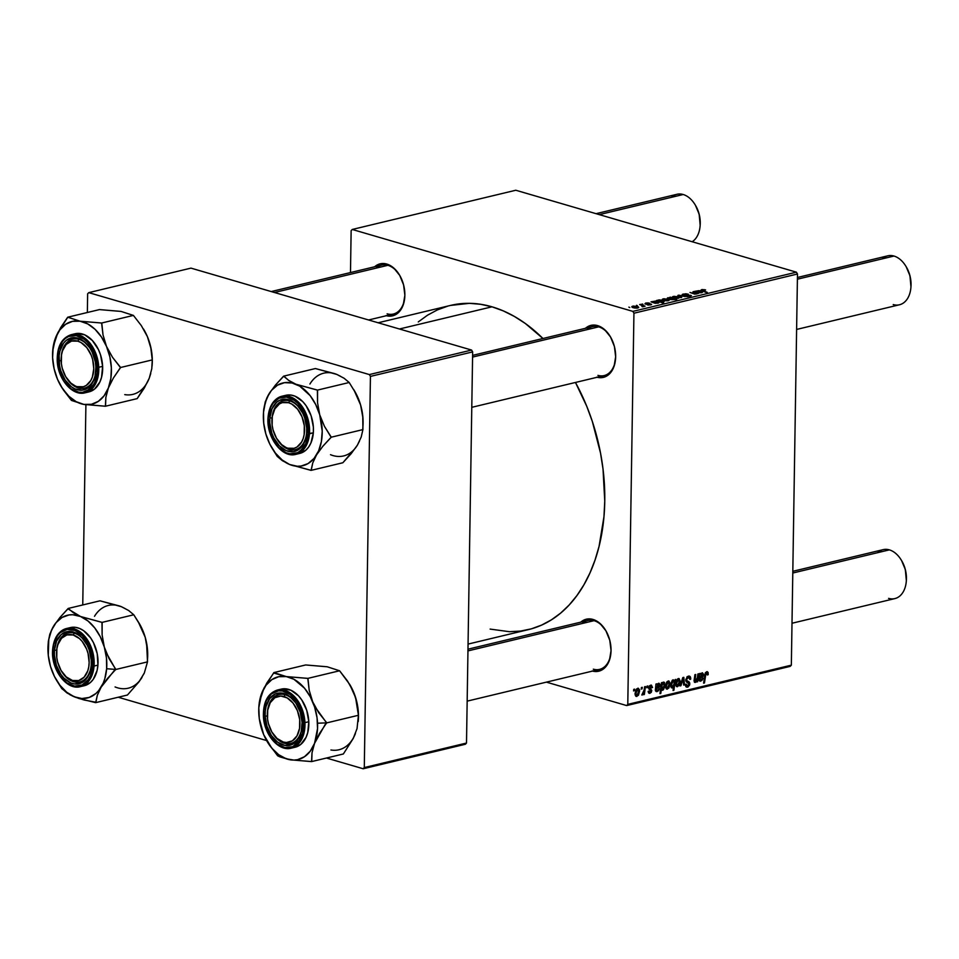 <?xml version="1.0" encoding="UTF-8"?>
<svg xmlns="http://www.w3.org/2000/svg" width="959" height="959" viewBox="0 0 959 959"><rect width="100%" height="100%" fill="white"/><g stroke="black" fill="none" stroke-linecap="round" stroke-linejoin="round"><path stroke-width="1.44" d="M271.241 291.56L381.646 265.092A25.162 16.854 76.5 0 1 387.892 265.307L386.777 264.061L383.168 263.509L379.668 263.965L374.621 266.782A26.732 17.909 76.5 0 1 386.777 264.061L387.892 265.307A25.162 16.854 -103.5 0 0 376.168 268.112M472.595 355.369L592.434 326.635A25.162 16.854 76.5 0 1 598.68 326.851L597.565 325.604L593.957 325.053L590.468 325.497L585.41 328.326A26.732 17.909 76.5 0 1 597.565 325.604L598.68 326.851A25.162 16.854 -103.5 0 0 586.956 329.656M467.98 649.183L587.819 620.461A25.162 16.854 76.5 0 1 594.065 620.665L592.95 619.43L589.341 618.867L585.853 619.322L580.794 622.139A26.732 17.909 76.5 0 1 592.95 619.43L594.065 620.665A25.162 16.854 -103.5 0 0 582.341 623.482M450.49 305.43L469.442 303.332L480.675 304.291L491.991 306.808L503.271 310.884L514.432 316.47L525.352 323.507L542.95 338.503A166.71 111.652 -103.5 0 0 491.991 306.808L399.447 328.997L491.991 306.808A166.71 111.652 -103.5 0 0 450.586 305.406L378.134 322.775M468.064 644.088L528.337 629.631A166.71 111.652 -103.5 0 0 575.46 382.461L586.728 406.22L592.326 421.445L600.526 453.08L603.031 469.179L604.757 501.173L603.954 516.769L599.063 546.378L595.012 560.116L589.953 572.967L583.923 584.786L576.982 595.491L569.202 604.961L560.655 613.101L551.413 619.838L541.583 625.112L531.25 628.876L520.509 631.07L509.481 631.705L490.121 629.092M351.138 230.663L350.479 272.572L351.138 230.663L352.253 229.465L632.868 311.387L796.414 272.176L515.798 190.242L352.253 229.465L351.138 230.663M645.587 303.08L645.563 304.099L645.587 303.08L647.96 302.9L649.531 303.188L645.91 303.775L651.64 304.459L648.56 305.058L647.277 304.83L650.286 304.231L644.928 303.907L645.587 303.08L645.239 304.015L646.654 304.219L646.234 303.296L649.435 303.164L645.587 303.08L645.239 304.015M651.029 301.833L655.512 301.09L657.311 301.725L655.189 302.852L658.989 302.624L655.465 303.32L651.029 301.833L654.709 303.176L657.982 303.164L658.521 302.133L657.359 302.948L654.937 302.732L656.579 301.294L651.029 301.833M668.231 300.706C669.622 300.143 669.322 299.592 667.308 299.052L663.137 298.872C661.794 299.424 662.082 299.963 663.988 300.491L662.237 299.436L664.131 298.728L669.166 300.191L663.988 300.491L669.178 300.143M701.688 289.63L701.664 290.637L702.24 289.522L705.608 289.954L702.144 290.205L707.298 292.387L700.945 290.169L701.688 289.63L701.868 290.721L706.471 292.591L702.863 290.589L702.515 289.906L704.985 289.738L701.688 289.63L701.868 290.721M668.063 297.698L668.051 298.836L668.063 297.698L669.226 299.28L676.742 299.711L670.473 297.17L669.742 297.35L670.557 297.877L669.742 297.35L670.473 297.17L676.742 299.711L668.95 299.196L667.536 297.913L670.557 297.686L667.368 298.177M680.782 297.638L677.881 295.396L678.888 295.156L685.217 296.583L679.116 295.552L681.681 297.422L680.782 297.638L681.681 297.422L679.116 295.552L685.217 296.583L678.888 295.156L677.881 295.396L680.782 297.638M683.036 295.288L682.484 294.305L685.877 293.79L688.334 294.209L684.582 294.221L683.659 295.036L691.391 295.612L687.615 296.655L685.829 296.331L689.941 295.552L683.036 295.288L689.941 295.552L685.829 296.331L690.516 296.463L690.72 295.336L683.791 295.072L684.127 294.317L688.334 294.209L683.299 294.041L683.276 295.36L683.299 294.041L683.036 295.288L682.125 294.701M629.751 307.515L628.864 307.144L629.751 307.515M678.349 298.273C679.751 297.722 679.44 297.17 677.438 296.619L673.254 296.451C671.911 296.99 672.199 297.53 674.105 298.069L672.355 297.014L674.249 296.295L679.284 297.758L674.105 298.069L679.296 297.722M694.604 291.38L699.087 290.637L700.861 291.404L698.512 292.291L702.563 292.183L699.039 292.879L694.604 291.38L698.284 292.723L701.544 292.711L702.096 291.692L700.933 292.495L698.512 292.291L700.154 290.853L694.604 291.38M695.083 292.639L692.973 291.776L693.801 291.572L698.368 293.43L694.748 294.137L689.977 292.495L694.975 293.826L696.21 293.43L695.083 292.639L695.647 293.766L689.977 292.495L696.066 294.029L698.368 293.43L693.801 291.572L692.973 291.776L695.083 292.639M663.496 301.833L662.297 300.275L658.521 299.987L658.497 301.318L658.521 299.987L657.97 301.102L656.519 300.515L659.48 299.867L662.909 300.467L664.072 301.57L661.278 301.881L663.628 302.864L662.789 303.056L656.519 300.515L662.789 303.056L663.628 302.864L661.278 301.881L664.167 301.378M637.771 308.007C639.173 307.443 638.862 306.892 636.86 306.353L632.676 306.173C631.334 306.724 631.621 307.264 633.527 307.791L631.777 306.736L633.671 306.029L638.706 307.491L633.527 307.791L638.718 307.443M637.399 305.681L636.5 305.31L637.399 305.681M641.487 305.298L639.689 304.554L640.528 304.351L645.083 306.197L642.458 306.772L641.919 306.448L642.794 306.053L641.487 305.298L642.458 306.772L645.083 306.197L640.528 304.351L639.689 304.554L641.487 305.298M642.974 304.339L642.074 303.979L642.974 304.339M633.935 313.221L627.785 704.374L791.343 665.162L797.48 274.01L633.935 313.221L632.868 311.387L352.253 229.465L515.798 190.242L796.414 272.176L797.48 274.01L796.414 272.176L632.868 311.387L633.935 313.221L627.785 704.374L626.671 705.572L790.228 666.361L791.343 665.162L797.48 274.01L633.935 313.221M650.55 686.153L649.447 685.829L651.7 687.795L652.54 687.459L650.61 685.17L651.377 685.134L652.54 687.459L651.7 687.795L650.861 686.117L649.543 687.064L651.76 690.48L651.245 692.398L649.639 693.345L648.152 691.391L648.979 691.055L650.046 692.314L650.897 690.576L648.919 689.053L648.668 687.387L650.61 685.17L648.62 687.879L649.015 689.185L651.76 690.672L649.447 687.591L651.017 686.141M655.956 684.031L656.807 683.827L656.879 684.762L659.145 683.288L659.96 684.738L659.289 687.195L656.328 688.742L657.035 690.624L659.408 688.694L658.425 690.804L656.807 691.631L655.381 690.42L655.956 684.031L655.512 688.526L657.73 688.13L659.972 685.146L658.533 683.276L656.879 684.762L656.807 683.827L655.956 684.031M665.51 686.356L666.589 682.257L668.986 680.998L670.077 683.563L668.891 687.987L666.817 689.137L665.522 686.92L667.392 689.113L670.077 683.563L668.159 680.962L665.51 686.356M706.711 671.72L708.114 672.403L708.21 674.656L707.382 674.992L706.987 672.978L705.944 673.542L704.445 682.976L703.606 683.18L705.285 672.99L706.711 671.72L704.709 675.16L703.606 683.18L704.445 682.976L705.512 675.232L706.639 672.978L707.382 674.992L708.21 674.656L706.711 671.72L707.406 671.72M674.453 680.986L675.4 679.368L673.889 690.3L673.05 690.504L673.59 686.68L672.415 687.891L671.18 687.567L670.821 683.623L672.379 680.207L674.261 680.446L673.086 679.787L670.677 685.217L672.211 687.963L673.59 686.68L673.05 690.504L673.889 690.3L675.4 679.368L674.453 680.986L672.235 680.339L674.453 680.986M680.051 685.937L682.796 677.593L683.815 677.354L684.486 684.882L683.647 685.074L683.168 678.696L680.938 685.733L680.051 685.937L680.938 685.733L683.168 678.696L683.647 685.074L684.486 684.882L683.815 677.354L682.796 677.593L680.051 685.937M687.603 685.913L686.117 684.103L685.289 684.414L687.555 687.159L685.865 686.668L687.555 687.159L689.833 683.815L688.934 683.551L689.833 683.815L688.934 681.717L685.853 680.818L688.934 681.717L685.817 680.566L687.951 681.19L685.781 680.123L686.8 680.422L685.817 679.32L686.608 679.547L688.25 677.39L686.872 676.982L689.713 677.953L689.893 679.463L690.72 679.14C690.792 676.85 689.989 675.855 688.322 676.131L685.781 679.847L687.375 676.551L690.204 676.634L690.72 679.14L689.893 679.463L688.67 677.33L686.608 679.356L686.86 680.506L689.605 682.556L689.665 684.978L687.987 687.016L685.901 686.716L685.289 684.414L686.117 684.103L687.459 685.949L689.006 684.079L686.248 681.753L685.781 679.847L689.006 684.079L687.603 685.913L685.349 685.445M633.563 690.912L633.779 689.341L634.606 689.149L634.414 690.708L633.563 690.912L634.414 690.708L634.606 689.149L633.779 689.341L633.563 690.912M675.627 683.923L676.718 679.823L679.104 678.576L680.195 681.142L679.008 685.565L676.934 686.716L675.639 684.498L677.51 686.692L680.195 681.142L678.277 678.54L675.627 683.923M699.531 673.578L700.382 673.374L700.454 674.321L702.42 672.786L703.534 674.285L702.863 676.754L699.902 678.301L700.418 680.183L702.983 678.253L702 680.351L700.382 681.178L698.955 679.979L699.531 673.578L698.919 679.535L700.717 681.13L702.983 678.253L700.801 680.147L699.902 678.301L703.546 674.692L702.108 672.822L700.454 674.321L700.382 673.374L699.531 673.578M697.385 677.665L697.888 673.973L698.727 673.769L697.625 681.729L696.797 681.933L696.977 680.59L695.755 682.185L694.508 682.305L694.903 674.692L695.731 674.489L695.035 681.262L696.462 680.662L697.385 677.665L695.515 681.405L694.891 680.626L695.731 674.489L694.903 674.692L694.052 680.854L695.239 682.436L696.977 680.59L696.797 681.933L697.625 681.729L698.727 673.769L697.888 673.973L697.385 677.665M661.446 682.712L662.285 682.508L662.118 683.623L663.328 682.149L664.419 682.34L664.971 685.745L663.496 689.701L662.237 690.264L661.386 689.281L660.775 693.453L659.936 693.645L661.446 682.712L659.936 693.645L660.775 693.453L661.386 689.281L662.657 690.252L665.019 684.846L663.544 682.077L662.118 683.623L662.285 682.508L661.446 682.712M635.05 693.657L636.141 689.557L638.526 688.31L639.629 690.876L638.43 695.299L636.093 696.366L635.062 694.232L636.932 696.414L639.629 690.876L637.699 688.262L635.05 693.657M641.211 689.077L641.427 687.519L642.254 687.315L642.051 688.874L641.211 689.077L642.051 688.874L642.254 687.315L641.427 687.519L641.211 689.077M644.136 689.941L644.604 686.752L645.443 686.548L644.352 694.496L643.513 694.7L643.741 693.057L642.086 695.095L644.136 689.941L641.823 694.963L643.741 693.057L643.513 694.7L644.352 694.496L645.443 686.548L644.604 686.752L644.136 689.941M646.786 687.735L647.001 686.176L647.828 685.973L647.625 687.531L646.786 687.735L647.625 687.531L647.828 685.973L647.001 686.176L646.786 687.735M546.402 682.137L626.671 705.572L627.785 704.374L791.343 665.162L790.228 666.361L626.671 705.572L546.402 682.137M87.641 293.838L87.353 312.502L87.641 293.838L88.755 292.639L369.371 374.573L471.588 350.059L190.973 268.124L88.755 292.639L87.641 293.838M85.902 404.746L82.75 604.949L85.902 404.746M466.506 743.045L472.655 351.893L370.438 376.407L364.288 767.56L466.506 743.045L472.655 351.893L471.588 350.059L190.973 268.124L88.755 292.639L369.371 374.573L471.588 350.059L472.655 351.893L370.438 376.407L369.371 374.573L370.438 376.407L364.288 767.56L363.185 768.758L465.403 744.244L466.506 743.045L364.288 767.56L363.185 768.758L465.403 744.244L466.506 743.045M118.233 697.241L266.578 740.552L118.233 697.241M326.456 758.03L363.185 768.758L326.456 758.03M605.932 630.806L605.561 630.195A26.732 17.909 76.5 0 0 592.95 619.43L599.998 623.458L605.908 630.794L609.792 640.324L611.039 650.598L609.48 660.044L605.333 667.236L599.255 671.072L592.147 670.976M610.547 336.993L610.176 336.381A26.732 17.909 76.5 0 0 597.565 325.604L604.614 329.632L610.523 336.969L614.407 346.499L615.654 356.784L614.096 366.23L609.96 373.423L603.87 377.259L596.762 377.151M399.759 275.449L399.388 274.837A26.732 17.909 76.5 0 0 386.777 264.061L393.825 268.088L399.735 275.425L403.607 284.967L404.866 295.24L403.307 304.686L399.16 311.879L393.082 315.715L385.974 315.607M418.268 321.936L427.51 315.199L437.34 309.925L447.673 306.161M598.68 326.851A25.162 16.854 76.5 0 1 610.368 336.693A25.162 16.854 -103.5 0 0 598.68 326.851L472.571 357.084L598.68 326.851M615.594 358.474A25.162 16.854 76.5 0 1 604.17 375.58A25.162 16.854 76.5 0 1 597.925 375.365A25.162 16.854 -103.5 0 0 615.582 358.486M594.065 620.665A25.162 16.854 76.5 0 1 605.752 630.507A25.162 16.854 -103.5 0 0 594.065 620.665L467.956 650.909L594.065 620.665M610.979 652.3A25.162 16.854 76.5 0 1 599.555 669.394A25.162 16.854 76.5 0 1 593.309 669.178A25.162 16.854 -103.5 0 0 610.967 652.312M387.892 265.307A25.162 16.854 76.5 0 1 399.567 275.149A25.162 16.854 -103.5 0 0 387.892 265.307L274.454 292.507L387.892 265.307M404.794 296.93A25.162 16.854 76.5 0 1 393.382 314.037A25.162 16.854 76.5 0 1 387.124 313.821A25.162 16.854 -103.5 0 0 404.794 296.942M605.561 630.195A26.732 17.909 76.5 0 1 610.943 652.671A26.732 17.909 76.5 0 1 592.53 671.084M610.176 336.381A26.732 17.909 76.5 0 1 615.558 358.846A26.732 17.909 76.5 0 1 597.145 377.259M399.388 274.837A26.732 17.909 76.5 0 1 404.77 297.302A26.732 17.909 76.5 0 1 386.357 315.715M633.623 690.48L634.414 690.708L633.623 690.48M689.461 676.119L688.322 676.131M688.25 677.39L689.713 677.953M686.584 687.171L687.555 687.159M683.611 684.63L684.486 684.882L683.611 684.63M682.496 678.492L683.168 678.696L682.496 678.492M681.837 680.506L682.556 680.71L681.837 680.506M680.195 685.505L680.938 685.733L680.195 685.505M679.008 678.54L678.277 678.54M679.356 680.902L680.195 681.142L679.356 680.902M676.251 686.32L677.51 686.692L676.251 686.32M676.814 686.68L677.51 686.692M677.557 685.721L679.26 682.712L678.54 679.487L677.21 679.2L678.265 679.499L676.455 683.731L675.651 683.491L677.557 685.721L676.455 683.731L678.265 679.499L679.368 681.453L677.557 685.721L675.747 685.289M678.265 679.499L677.294 679.116M673.11 690.072L673.889 690.3L673.11 690.072M672.499 686.932L671.504 685.002L671.995 686.824L673.59 686.68L673.925 684.33L672.175 686.92M671.288 687.687L672.211 687.963L671.288 687.687M674.129 682.808L673.925 684.33L674.129 682.808M673.146 680.734L674.141 682.52L673.805 680.998L672.882 680.842L671.504 685.002L670.689 684.774L671.504 685.002L673.146 680.734L672.151 680.446L673.458 680.734L672.211 680.375M707.442 674.441L708.21 674.656L707.442 674.441M706.639 672.978L705.488 672.643L707.466 674.057M704.733 675.004L705.512 675.232L704.733 675.004M703.666 682.748L704.445 682.976L703.666 682.748M699.591 674.069L700.454 674.321L699.591 674.069M702.683 674.441L700.981 673.602L702.719 674.896L700.058 677.306L701.832 673.853L702.683 674.417M699.255 677.09L701.305 677.689L699.255 677.09M699.087 678.061L699.902 678.301L699.087 678.061M698.955 679.008L699.77 679.248L698.955 679.008M700.801 680.147L699.77 679.248M699.243 680.698L700.717 681.13L699.243 680.698M699.842 681.13L700.717 681.13M699.255 677.066L700.058 677.306L699.255 677.066M696.857 681.501L697.625 681.729L696.857 681.501M694.388 682.197L695.239 682.436L694.388 682.197M694.22 679.308L694.999 679.535L694.22 679.308M694.088 680.387L694.891 680.626L694.088 680.387M695.515 681.405L694.891 680.626M694.052 680.986L695.047 681.274M668.891 680.962L668.159 680.962M669.238 683.323L670.077 683.563L669.238 683.323M666.133 688.754L667.392 689.113L666.133 688.754M666.697 689.113L667.392 689.113M667.44 688.142L669.142 685.134L668.423 681.909L667.092 681.621L668.147 681.933L666.337 686.153L665.534 685.925L667.44 688.142L666.337 686.153L668.147 681.933L669.25 683.887L667.44 688.142L665.63 687.711M668.147 681.933L667.176 681.549M661.35 683.395L662.118 683.623L661.35 683.395M664.191 684.606L665.019 684.846L664.191 684.606M661.782 689.989L662.657 690.252L661.782 689.989M660.571 689.041L661.386 689.281L660.571 689.041M659.996 693.225L660.775 693.453L659.996 693.225M662.621 689.293L664.191 685.277L662.345 689.293L660.811 687.291L661.662 687.543L662.285 684.282L661.266 683.983L662.285 684.282L663.256 683.108L664.191 685.277L663.904 683.431M656.016 684.51L656.879 684.762L656.016 684.51M659.109 684.894L659.972 685.146L659.109 684.894M655.68 687.531L657.73 688.13L655.68 687.531M656.196 689.689L655.512 688.502L655.357 689.989L657.143 691.571L659.408 688.694L657.227 690.588L655.381 689.449L657.227 690.588M655.668 691.139L657.143 691.571L655.668 691.139M656.268 691.583L657.143 691.571M658.27 684.294L656.483 687.747L658.27 684.294L657.406 684.043L659.157 685.349L657.514 687.219L655.692 687.519L658.893 686.32L659.109 684.87L658.27 684.294L659.157 685.349M652.54 687.315L651.664 687.064L652.54 687.315M648.668 687.363L649.447 687.591L648.668 687.363M648.62 687.939L649.603 688.226L648.62 687.939M648.632 688.25L650.394 688.766L648.632 688.25M650.046 692.314L648.979 691.055L648.152 691.391L649.998 693.285L648.524 692.854L649.998 693.285L651.76 690.672L650.849 690.408L650.046 692.314L648.188 691.907M649.135 693.285L649.998 693.285M651.497 685.17L650.61 685.17M638.43 688.274L637.699 688.262M638.778 690.624L639.629 690.876L638.778 690.624M635.673 696.054L636.932 696.414L635.673 696.054M636.237 696.414L636.932 696.414M636.98 695.443L638.682 692.434L637.963 689.221L636.632 688.934L637.687 689.233L635.877 693.465L635.074 693.225L636.98 695.443L635.877 693.465L637.687 689.233L638.79 691.187L636.98 695.443L635.17 695.011M637.687 689.233L636.716 688.85M641.271 688.646L642.051 688.874L641.271 688.646M643.573 694.28L644.352 694.496L643.573 694.28M639.605 689.761L639.341 690.852M646.846 687.303L647.625 687.531L646.846 687.303M683.791 295.072L684.127 294.317M690.708 296.415L690.72 295.336L690.708 296.415M690.516 296.463L690.72 295.336M689.941 295.552L689.653 296.199M678.876 296.163L678.888 295.156L678.876 296.163M679.104 296.343L679.116 295.552L679.104 296.343M679.871 296.93L679.883 296.079L679.871 296.93M673.254 296.451L673.242 297.758L673.254 296.451L672.355 297.026M676.694 296.846L677.689 298.393L674.92 298.261L673.949 296.655L676.694 296.846L673.458 297.026L676.994 298.153L678.193 297.602L676.694 296.846M673.446 297.841L673.949 296.655M672.391 298.477L672.631 299.28L671.516 298.117L672.619 299.628L670.029 299.484L668.819 297.877L671.516 298.117L668.819 297.877M702.863 290.589L702.515 289.906M697.085 291.176L697.96 292.051L697.517 290.997L699.327 291.045L698.787 292.159L697.085 291.176M700.142 291.776L700.154 290.853L700.142 291.776M701.173 291.86L700.885 292.507M702.084 292.555L702.096 291.692L702.084 292.555M701.544 292.711L702.096 291.692M696.066 294.029L696.761 293.322M663.137 298.872L663.125 300.191L663.137 298.872L662.237 299.448M668.099 300.73L666.577 299.268L667.56 300.814L664.803 300.694L663.832 299.076L666.577 299.268L663.832 299.076M663.125 301.905L661.638 300.527L662.753 301.941L660.331 302.061L658.665 300.682L658.653 301.378L658.941 300.251L661.638 300.527L658.941 300.251M658.665 300.682L662.753 301.653M653.511 301.617L654.386 302.493L653.942 301.45L655.764 301.498L655.213 302.612L653.511 301.617M656.567 302.217L656.579 301.294L656.567 302.217M657.598 302.301L657.359 302.948M658.509 303.008L658.521 302.133L658.509 303.008M657.982 303.164L658.521 302.133M655.764 301.498L655.225 302.193L656.1 301.641L653.942 301.45M647.972 303.871L646.654 304.219L650.178 304.662L647.277 304.83L650.837 304.878L650.993 304.003L647.972 303.871M650.981 304.842L650.993 304.003L650.981 304.842M650.837 304.878L650.993 304.003M632.676 306.173L632.664 307.491L632.676 306.173L631.777 306.748M637.639 308.031L636.117 306.568L637.112 308.127L634.343 307.995L633.372 306.377L636.117 306.568L633.372 306.377M643.297 306.676L643.309 306.017L643.297 306.676M643.213 306.7L643.309 306.017M701.832 673.853L700.058 677.306L702.168 676.227L702.719 674.896M663.256 683.108L661.818 685.901L662.381 689.305M668.399 298.992L668.411 298.165L672.631 299.28M699.327 291.045L697.517 290.997M697.96 292.051L698.799 291.74M663.316 300.275L663.34 299.412L667.572 300.491M654.386 302.493L655.225 302.193M632.868 307.575L632.88 306.712L637.112 307.803M315.403 707.358L312.658 701.736A42.556 28.494 76.5 0 1 317.537 723.218L326.42 722.87A48.837 32.714 -103.5 0 0 326.396 722.367L318.676 712.645L312.658 701.736L309.206 690.3L307.779 678.397L339.582 670.773L347.53 681.034L353.547 691.93L355.597 697.625L358.426 715.282L326.623 722.906L315.403 707.358M272.332 732.808A25.162 16.854 -103.5 0 0 290.385 743.525A25.162 16.854 -103.5 0 0 302.049 726.383A25.162 16.854 76.5 0 1 290.625 743.465A25.162 16.854 76.5 0 1 272.332 732.808A25.162 16.854 -103.5 0 0 272.512 733.12A25.162 16.854 -103.5 0 0 284.379 743.261A25.162 16.854 -103.5 0 0 302.049 726.371A25.162 16.854 76.5 0 1 290.625 743.465A25.162 16.854 76.5 0 1 284.379 743.261A25.162 16.854 76.5 0 1 272.332 732.808M265.163 716.109L267.321 716.025L265.163 716.109L265.295 711.063L266.123 706.339L269.731 698.548L275.461 693.908L282.437 693.129L289.594 696.33L295.84 703.019L300.227 712.189L302.085 722.439A26.732 17.909 76.5 0 1 302.025 726.742A26.732 17.909 76.5 0 1 283.265 745.059A26.732 17.909 76.5 0 1 265.163 716.109A26.732 17.909 76.5 0 1 275.952 693.705A26.732 17.909 76.5 0 1 296.631 704.266A26.732 17.909 76.5 0 1 302.085 722.439L301.126 732.196L297.518 739.988L291.788 744.628L284.811 745.407L277.654 742.206L271.409 735.517L267.022 726.347L265.163 716.109M295.048 747.265L300.73 744.436L306.053 737.351L307.731 732.628L308.798 721.719L304.938 722.642L298.357 701.556L288.875 692.086L277.343 690.048A29.885 20.007 76.5 0 1 304.938 722.642L308.798 721.719A29.885 20.007 -103.5 0 0 281.203 689.125L277.343 690.048C267.921 693.249 263.269 701.808 263.389 715.726L263.641 715.846C262.466 707.43 267.573 688.826 282.342 690.971C297.146 693.896 304.027 714.551 303.595 722.69L304.938 722.642A29.885 20.007 76.5 0 1 291.272 748.164L302.732 737.027L304.938 722.642L303.595 722.69L301.594 711.602L299.52 706.399L296.846 701.688L290.086 694.436L282.342 690.971L278.47 690.852L271.457 693.836L266.302 700.705L263.785 710.391L264.276 721.432L265.655 726.934L270.402 736.86L277.163 744.1L284.907 747.564L292.459 746.725L295.792 744.699L298.657 741.703L302.576 733.263L303.595 722.69C304.782 731.106 299.676 749.71 284.907 747.564C270.102 744.64 263.222 723.985 263.641 715.846L263.389 715.726C263.761 734.186 278.542 751.844 291.272 748.164L295.132 747.241A29.885 20.007 -103.5 0 0 308.798 721.719L306.712 710.271L301.821 700.022L298.525 695.85L290.889 690.216L282.845 688.838M349.711 684.438L355.597 697.625L358.426 715.282L357.036 728.66L353.212 738.502L343.358 753.978L311.555 761.602L312.023 752.779L314.552 743.345L319.575 733.359L326.623 722.906L358.426 715.282L357.036 728.66L353.511 737.699M267.561 742.218L277.642 755.788L280.16 756.975L290.05 759.78L311.555 761.602L343.358 753.978L353.212 738.502L356.916 728.948M261.591 728.84L263.677 734.618L259.29 718.615L258.798 707.754L261.783 693.021L258.894 706.292A42.556 28.494 76.5 0 1 261.783 693.021L266.063 685.206L271.841 679.631L278.745 676.694L286.273 676.574L273.866 672.583L264.049 687.987L259.266 702.408M323.351 666.469L305.669 664.959L273.866 672.583L305.669 664.959L327.163 666.769L339.582 670.773L307.779 678.397L286.273 676.574L293.945 679.296L304.554 688.238L310.32 696.845L314.576 706.915L317.045 717.74L317.537 728.6L314.552 743.345L310.272 751.161L304.483 756.723L297.59 759.672L293.874 760.091L286.202 758.773L278.673 754.697L271.781 748.128L263.677 734.618A42.556 28.494 76.5 0 1 258.894 706.292M358.234 721.552L358.33 720.269A42.556 28.494 -103.5 0 0 353.547 691.93A42.556 28.494 -103.5 0 0 349.759 684.51L339.582 670.773L327.175 666.769M349.544 684.163L353.547 691.93L356.94 702.467L358.426 713.412L358.33 720.329M267.417 712.321A25.162 16.854 76.5 0 1 278.889 694.532A25.162 16.854 76.5 0 1 296.822 704.589A25.162 16.854 -103.5 0 0 278.649 694.592A25.162 16.854 -103.5 0 0 267.417 712.321A25.162 16.854 76.5 0 1 278.889 694.532A25.162 16.854 76.5 0 1 285.135 694.736L283.984 696.534A23.591 15.8 76.5 0 1 299.939 724.033A23.591 15.8 76.5 0 1 283.265 742.014L284.379 743.261L283.265 742.014L286.453 742.506L292.387 740.827L296.99 735.865L299.556 728.384L299.699 719.502L297.386 710.595L292.986 703.007L287.161 697.9L280.795 696.042L274.861 697.72L270.258 702.671L267.693 710.163L267.549 719.034L268.412 723.577L271.829 731.981L277.055 738.454L283.265 742.014A23.591 15.8 76.5 0 1 272.14 732.508A23.591 15.8 76.5 0 1 267.393 712.681A23.591 15.8 76.5 0 1 283.984 696.534L285.135 694.736A25.162 16.854 76.5 0 1 296.822 704.589A25.162 16.854 -103.5 0 0 285.135 694.736A25.162 16.854 -103.5 0 0 267.441 711.974L267.393 712.681M263.665 734.594L263.677 734.618A42.556 28.494 76.5 0 0 267.465 742.05A42.556 28.494 76.5 0 0 290.05 759.78L311.148 761.53A48.837 32.714 -103.5 0 0 311.735 761.134L312.023 752.779L314.552 743.345A42.556 28.494 76.5 0 1 290.05 759.78L278.05 755.86A48.837 32.714 76.5 0 1 277.415 755.26A48.837 32.714 -103.5 0 0 278.05 755.86L269.647 745.467M326.444 723.374A48.837 32.714 -103.5 0 0 326.42 722.87L317.537 723.218A42.556 28.494 76.5 0 1 314.552 743.345L326.396 722.367A48.837 32.714 76.5 0 1 326.42 722.87A48.837 32.714 76.5 0 1 326.444 723.374M286.273 676.574A42.556 28.494 76.5 0 1 312.658 701.736L309.206 690.3L308.007 678.924A48.837 32.714 -103.5 0 0 307.371 678.325L286.273 676.574L273.687 673.05A48.837 32.714 76.5 0 1 274.274 672.655A48.837 32.714 -103.5 0 0 273.687 673.05L266.854 682.964L261.783 693.021A42.556 28.494 76.5 0 1 286.273 676.574M308.007 678.924L307.371 678.325A48.837 32.714 76.5 0 1 308.007 678.924M330.939 749.986A42.556 28.494 -103.5 0 0 355.429 733.539M106.389 652.995L104.303 647.037A42.556 28.494 76.5 0 1 106.641 668.723L115.512 669.418A48.837 32.714 -103.5 0 0 115.548 668.938L109.038 658.593L104.303 647.037L102.122 634.954L101.99 622.403L133.78 614.779L140.458 625.676L145.193 637.232L146.595 643.249L147.506 661.878L115.703 669.502L106.389 652.995M86.034 643.033A25.162 16.854 -103.5 0 0 68.017 633A25.162 16.854 -103.5 0 0 56.665 650.31L54.447 650.13A26.732 17.909 76.5 0 1 66.639 631.717A26.732 17.909 76.5 0 1 85.842 642.734A26.732 17.909 76.5 0 1 91.225 665.198A26.732 17.909 76.5 0 1 91.225 665.318L90.482 670.089L87.017 678.049L81.395 682.916L74.466 683.935L70.846 682.94L63.953 678.121L60.956 674.477L56.437 665.426L54.411 655.201L54.447 650.13L56.605 641.068L61.244 634.534L67.633 631.525L71.206 631.513L78.374 634.474L81.707 637.339L87.245 645.263L89.223 650.034L91.261 660.26L91.225 665.318A26.732 17.909 76.5 0 1 70.846 682.94A26.732 17.909 76.5 0 1 54.447 650.13L56.665 650.31A25.162 16.854 76.5 0 1 68.101 632.988A25.162 16.854 76.5 0 1 74.346 633.192L73.196 634.99A23.591 15.8 76.5 0 1 89.151 662.489A23.591 15.8 76.5 0 1 72.476 680.47L66.255 676.91L61.04 670.437L57.624 662.034L56.761 657.49L56.905 648.62L57.9 644.628L61.544 638.274L66.914 634.894L73.196 634.99L79.405 638.538L82.198 641.463L86.598 649.051L88.048 653.427L89.151 662.489L88.767 666.841L87.772 670.832L84.116 677.174L78.746 680.566L72.476 680.47L73.591 681.717A25.162 16.854 -103.5 0 0 91.261 664.839A25.162 16.854 76.5 0 1 79.837 681.921A25.162 16.854 76.5 0 1 73.591 681.717A25.162 16.854 76.5 0 1 61.544 671.264A25.162 16.854 -103.5 0 0 79.597 681.981A25.162 16.854 -103.5 0 0 91.261 664.839A25.162 16.854 76.5 0 1 79.837 681.921A25.162 16.854 76.5 0 1 61.544 671.264A25.162 16.854 -103.5 0 0 61.724 671.576A25.162 16.854 -103.5 0 0 73.591 681.717L72.476 680.47A23.591 15.8 76.5 0 1 61.352 670.964A23.591 15.8 76.5 0 1 56.605 651.137A23.591 15.8 76.5 0 1 73.196 634.99L74.346 633.192A25.162 16.854 -103.5 0 0 56.653 650.43L56.605 651.137M83.181 685.925L90.338 682.568L93.227 679.356L97.099 670.461L97.926 665.126L94.066 666.049L88.947 642.35L78.89 631.034L66.543 628.505A29.885 20.007 76.5 0 1 94.066 666.049L97.926 665.126A29.885 20.007 -103.5 0 0 70.403 627.582L66.543 628.505C58.499 630.998 53.872 637.915 52.673 649.267L52.937 649.507C52.757 641.199 60.225 624.729 74.994 630.435C89.69 636.896 94.162 658.294 92.735 665.942L94.066 666.049A29.885 20.007 76.5 0 1 80.484 686.62L90.853 677.857L94.066 666.049L92.735 665.942L92.04 654.877L88.432 644.244L82.438 635.661L74.994 630.435L67.214 629.368L60.285 632.616L57.48 635.733L53.74 644.34L52.937 649.507L53.62 660.583L55.083 666.049L59.985 675.855L66.83 682.892L74.598 686.093L82.09 684.99L88.18 679.727L90.398 675.759L92.735 665.942C92.903 674.261 85.435 690.732 70.678 685.014C55.97 678.564 51.498 657.155 52.937 649.507L52.673 649.267C50.503 668.855 66.423 690.816 80.484 686.62L84.344 685.697A29.885 20.007 -103.5 0 0 97.926 665.126L97.219 653.69L93.479 642.71L90.649 637.927L83.565 630.65L79.597 628.457L75.545 627.342L70.331 627.594M52.961 649.075A29.885 20.007 76.5 0 1 66.543 628.505M138.587 622.355L145.193 637.232L147.362 649.327L147.506 661.878L144.258 673.206L139.163 681.621L127.439 695.023L95.648 702.647L97.35 695.215L101.127 687.171L107.408 678.564L115.703 669.502L147.506 661.878L144.258 673.206L139.546 680.854M57.013 681.058L61.855 688.694L70.247 694.915L78.842 698.464L95.648 702.647L127.439 695.023L139.163 681.621L144.09 673.35M117.585 605.477L100 600.813L121.433 606.711L128.65 610.511L133.78 614.779L101.99 622.403L80.544 616.505L73.328 612.705L68.197 608.45L100 600.813L68.197 608.45L59.949 617.452L53.62 626.107L49.856 634.103L48.298 642.158A48.837 32.714 76.5 0 1 48.37 641.199L48.298 642.158A48.837 32.714 -103.5 0 1 48.31 641.907L48.094 644.748A42.556 28.494 76.5 0 1 53.62 626.107L49.856 634.103L48.37 641.199A48.837 32.714 -103.5 0 0 48.31 641.907M58.247 683.072L61.688 688.13A48.837 32.714 -103.5 0 0 62.263 688.862L66.998 692.961L74.203 696.761A42.556 28.494 76.5 0 1 56.677 680.506A42.556 28.494 76.5 0 1 50.443 666.241L48.286 655.345L48.777 639.413L51.558 630.111L56.09 622.619L62.083 617.44L69.108 614.935L72.86 614.755L80.544 616.505L88.012 621L94.749 627.929L100.311 636.812L104.303 647.037L106.461 657.922L106.641 668.723L104.819 678.696L103.2 683.156L98.657 690.648L95.828 693.561L89.259 697.433L81.887 698.524L74.203 696.761L66.734 692.266L59.997 685.349L54.447 676.467L50.443 666.241A42.556 28.494 76.5 0 1 48.094 644.748M147.326 661.566L147.542 658.725A42.556 28.494 -103.5 0 0 145.193 637.232A42.556 28.494 -103.5 0 0 138.971 622.966L133.78 614.779L128.65 610.511L121.433 606.711L125.221 608.629M138.216 621.732L145.193 637.232L147.35 648.116L147.53 658.917M82.378 686.021A29.885 20.007 -103.5 0 0 84.344 685.697M56.629 650.777A25.162 16.854 76.5 0 1 68.101 632.988A25.162 16.854 76.5 0 1 86.034 643.045A25.162 16.854 -103.5 0 0 74.346 633.192A25.162 16.854 76.5 0 1 86.034 643.045M61.855 688.694L62.263 688.862A48.837 32.714 76.5 0 1 61.688 688.13L61.855 688.694M95.241 702.491A48.837 32.714 -103.5 0 0 95.888 702.252L97.35 695.215L101.127 687.171A42.556 28.494 76.5 0 1 74.203 696.761L83.96 699.962L95.888 702.252A48.837 32.714 76.5 0 1 95.241 702.491M115.464 669.897A48.837 32.714 -103.5 0 0 115.512 669.418L106.641 668.723A42.556 28.494 76.5 0 1 101.127 687.171L115.548 668.938A48.837 32.714 76.5 0 1 115.512 669.418A48.837 32.714 76.5 0 1 115.464 669.897M80.544 616.505A42.556 28.494 76.5 0 1 104.303 647.037L102.122 634.954L102.145 622.966A48.837 32.714 -103.5 0 0 101.582 622.235L80.544 616.505L67.957 608.845A48.837 32.714 76.5 0 1 68.604 608.605A48.837 32.714 -103.5 0 0 67.957 608.845L59.949 617.452L53.62 626.107A42.556 28.494 76.5 0 1 80.544 616.505M102.145 622.966L101.582 622.235A48.837 32.714 76.5 0 1 102.145 622.966M115.092 686.956A42.556 28.494 -103.5 0 0 142.016 677.366M121.433 606.711A42.556 28.494 -103.5 0 0 94.509 616.301M332.989 373.195L315.403 368.544L283.6 376.168L315.403 368.544L336.837 374.43L344.065 378.242L349.196 382.497L355.873 393.406L360.596 404.962L362.778 417.045L362.922 429.596L361.207 437.04L357.431 445.084L351.15 453.691L342.854 462.753L311.052 470.378L312.754 462.933L316.542 454.89L322.823 446.295L331.119 437.232L324.442 426.323L319.707 414.767L317.537 402.672L317.393 390.121L295.947 384.235L288.731 380.423L283.6 376.168L275.353 385.182L269.023 393.837L265.259 401.833L263.701 409.877A48.837 32.714 76.5 0 1 263.737 409.397A48.837 32.714 -103.5 0 0 263.713 409.625A48.837 32.714 -103.5 0 0 263.701 409.853L263.773 408.918A48.837 32.714 -103.5 0 0 263.737 409.397L263.521 412.274L263.737 409.397A48.837 32.714 76.5 0 1 263.773 408.918L266.818 397.937L271.493 390.349L277.487 385.17L284.511 382.665L292.111 383.001L299.747 386.153L310.165 395.647L315.715 404.53L319.707 414.767L322.212 431.106L321.385 441.584L318.604 450.886L314.072 458.378L308.079 463.557L301.054 466.062L297.29 466.254L289.606 464.492L311.052 470.378L342.854 462.753L354.95 448.572M272.416 448.788L277.259 456.424L282.402 460.692L289.606 464.492L282.15 459.996L275.401 453.068L269.851 444.185L265.859 433.959A42.556 28.494 76.5 0 1 263.509 412.478A42.556 28.494 76.5 0 1 263.521 412.274L265.343 402.3L269.023 393.837A42.556 28.494 76.5 0 1 295.947 384.235A42.556 28.494 76.5 0 1 319.707 414.767A42.556 28.494 76.5 0 1 316.542 454.89L322.823 446.295L330.879 437.628A48.837 32.714 -103.5 0 0 330.951 436.669L324.442 426.323L319.707 414.767L317.537 402.672L317.561 390.685A48.837 32.714 -103.5 0 0 316.985 389.953L295.947 384.235L288.731 380.423L284.008 376.336A48.837 32.714 -103.5 0 0 283.361 376.563L275.353 385.182L269.023 393.837A42.556 28.494 76.5 0 0 263.521 412.274L263.701 423.075L265.859 433.983M301.438 410.764A25.162 16.854 -103.5 0 0 283.432 400.73A25.162 16.854 -103.5 0 0 272.068 418.028L269.851 417.86A26.732 17.909 76.5 0 1 282.054 399.435A26.732 17.909 76.5 0 1 301.246 410.452A26.732 17.909 76.5 0 1 306.64 432.917A26.732 17.909 76.5 0 1 306.628 433.048L305.885 437.819L302.421 445.767L296.799 450.634L293.43 451.653L286.25 450.67L279.357 445.839L273.83 437.915L271.841 433.144L269.815 422.919L269.851 417.86L272.008 408.786L276.648 402.253L279.68 400.263L286.609 399.244L290.229 400.239L297.122 405.058L302.648 412.993L304.638 417.752L306.664 427.978L306.628 433.048A26.732 17.909 76.5 0 1 286.25 450.67A26.732 17.909 76.5 0 1 269.851 417.86L272.068 418.028A25.162 16.854 76.5 0 1 283.504 400.706A25.162 16.854 76.5 0 1 301.438 410.776A25.162 16.854 -103.5 0 0 289.762 400.922L288.599 402.708A23.591 15.8 76.5 0 1 304.554 430.219A23.591 15.8 76.5 0 1 287.88 448.189L288.995 449.435A25.162 16.854 -103.5 0 0 306.664 432.557A25.162 16.854 76.5 0 1 295.24 449.651A25.162 16.854 76.5 0 1 276.947 438.982A25.162 16.854 -103.5 0 0 295 449.699A25.162 16.854 -103.5 0 0 306.664 432.557A25.162 16.854 76.5 0 1 295.24 449.651A25.162 16.854 76.5 0 1 288.995 449.435A25.162 16.854 76.5 0 1 276.947 438.982A25.162 16.854 -103.5 0 0 277.127 439.294A25.162 16.854 -103.5 0 0 288.995 449.435L281.67 444.64L276.456 438.167L273.027 429.752L272.164 425.221L272.308 416.338L274.873 408.858L279.477 403.895L282.33 402.612L288.599 402.708L291.776 404.075L297.602 409.193L302.001 416.781L304.315 425.688L304.171 434.559L303.176 438.551L301.606 442.051L297.002 447.002L294.149 448.285L287.88 448.189A23.591 15.8 76.5 0 1 276.755 438.683A23.591 15.8 76.5 0 1 272.008 418.855A23.591 15.8 76.5 0 1 288.599 402.708L289.762 400.922A25.162 16.854 76.5 0 1 301.438 410.776M297.781 453.739A29.885 20.007 -103.5 0 0 299.747 453.415L295.887 454.35L306.257 445.575L309.469 433.78L308.139 433.672C308.307 441.979 300.838 458.45 286.082 452.744C271.385 446.283 266.902 424.885 268.34 417.237L268.376 416.805A29.885 20.007 76.5 0 1 281.958 396.223A29.885 20.007 76.5 0 1 309.469 433.78A29.885 20.007 76.5 0 1 295.887 454.35C281.838 458.534 265.907 436.585 268.076 416.997L269.023 428.301L270.498 433.78L272.644 438.934L278.625 447.517L286.082 452.744L290.002 453.823L297.506 452.708L300.79 450.562L305.801 443.49L308.139 433.672L307.455 422.595L305.981 417.117L303.835 411.962L297.853 403.379L294.233 400.287L286.477 397.086L278.973 398.189L272.895 403.451L270.678 407.419L268.34 417.237C268.172 408.918 275.641 392.447 290.397 398.165C305.094 404.614 309.577 426.012 308.139 433.672L313.329 432.845L309.469 433.78L304.351 410.08L294.293 398.752L281.958 396.223C273.902 398.716 269.275 405.645 268.076 416.997L268.376 416.805M299.747 453.415A29.885 20.007 -103.5 0 0 313.329 432.845L313.377 427.187L311.112 415.762L306.053 405.645L302.708 401.569L295.012 396.187L290.961 395.072L285.734 395.324M340.637 376.348L336.837 374.43L344.065 378.242L349.196 382.497L317.393 390.121L349.196 382.497L355.873 393.406L360.596 404.962L362.754 415.846L362.934 426.647A42.556 28.494 -103.5 0 0 362.946 426.443A42.556 28.494 -103.5 0 0 360.596 404.962L362.778 417.045L362.922 429.596L331.119 437.232L362.922 429.596L361.207 437.04L357.431 445.084L359.493 441.08M354.003 390.085L360.596 404.962A42.556 28.494 -103.5 0 0 354.374 390.685L353.631 389.45M298.585 453.643L305.741 450.286L308.63 447.074L310.92 442.986L313.329 432.845A29.885 20.007 -103.5 0 0 285.818 395.3L281.958 396.223M331.119 437.232L330.951 436.669A48.837 32.714 76.5 0 1 330.879 437.628L331.119 437.232M317.393 390.121L316.985 389.953A48.837 32.714 76.5 0 1 317.561 390.685L317.393 390.121M283.6 376.168L283.361 376.563A48.837 32.714 76.5 0 1 284.008 376.336L283.6 376.168M273.651 450.802L277.091 455.861A48.837 32.714 -103.5 0 0 277.666 456.592L282.402 460.692L289.606 464.492A42.556 28.494 76.5 0 1 272.08 448.237A42.556 28.494 76.5 0 1 265.859 433.959M277.091 455.861L277.666 456.592A48.837 32.714 76.5 0 1 277.091 455.861M311.052 470.378L311.291 469.982A48.837 32.714 76.5 0 1 310.644 470.21L311.052 470.378M310.644 470.21A48.837 32.714 -103.5 0 0 311.291 469.982L312.754 462.933L316.542 454.89A42.556 28.494 76.5 0 1 289.606 464.492L310.644 470.21M336.837 374.43A42.556 28.494 -103.5 0 0 309.913 384.032M330.495 454.686A42.556 28.494 -103.5 0 0 357.431 445.084M117.178 311.112L99.484 309.589L67.693 317.213L99.484 309.589L120.99 311.411L133.409 315.403L141.357 325.664L147.374 336.573L150.827 348.009L152.253 359.913L151.786 368.736L149.256 378.182L144.234 388.167L137.185 398.62L105.382 406.244L105.85 397.422L108.367 387.975L113.402 377.99L120.45 367.537L112.503 357.287L106.485 346.379L103.021 334.931L101.606 323.027L80.1 321.217L67.693 317.213L60.681 327.606L55.61 337.652L52.709 350.934A42.556 28.494 76.5 0 1 55.61 337.652L59.89 329.836L65.668 324.274L72.572 321.325L80.1 321.217L87.772 323.938L95.049 329.309L101.426 336.957L106.485 346.379L109.877 356.916L111.364 367.848L110.848 378.445L108.367 387.975L104.099 395.791L98.309 401.365L91.417 404.302L83.877 404.422L105.382 406.244L137.185 398.62L147.326 382.341M152.061 366.194L152.157 364.899A42.556 28.494 -103.5 0 0 152.253 358.055L152.145 364.971M57.48 379.237L57.492 379.261A42.556 28.494 76.5 0 1 52.613 357.779L53.129 347.194L55.61 337.652A42.556 28.494 76.5 0 1 80.1 321.217A42.556 28.494 76.5 0 1 106.485 346.379A42.556 28.494 76.5 0 1 108.367 387.975L113.402 377.99L120.271 368.004A48.837 32.714 -103.5 0 0 120.223 367.009L112.503 357.287L106.485 346.379L103.021 334.931L101.834 323.567A48.837 32.714 -103.5 0 0 101.198 322.967L80.1 321.217L68.101 317.285A48.837 32.714 -103.5 0 0 67.514 317.681L57.876 332.617L53.093 347.038M90.649 349.22A25.162 16.854 -103.5 0 0 72.476 339.222A25.162 16.854 -103.5 0 0 61.244 356.964A25.162 16.854 76.5 0 1 72.716 339.162A25.162 16.854 76.5 0 1 90.649 349.232A25.162 16.854 -103.5 0 0 78.962 339.378A25.162 16.854 -103.5 0 0 61.268 356.604L61.22 357.323A23.591 15.8 76.5 0 1 77.811 341.164L78.962 339.378A25.162 16.854 76.5 0 1 90.649 349.232M58.99 360.74A26.732 17.909 76.5 0 1 69.779 338.347A26.732 17.909 76.5 0 1 90.458 348.908A26.732 17.909 76.5 0 1 95.9 367.069L94.953 376.839L93.455 381.059L88.684 387.4L82.21 390.169L75.006 388.934L71.481 386.849L65.236 380.16L60.849 370.989L59.578 365.906L59.11 355.705L59.938 350.982L63.558 343.19L66.207 340.409L72.68 337.652L79.885 338.887L83.421 340.96L89.666 347.661L92.136 352.013L95.325 361.915L95.9 367.069A26.732 17.909 76.5 0 1 95.84 371.373A26.732 17.909 76.5 0 1 77.092 389.69A26.732 17.909 76.5 0 1 58.99 360.74L61.148 360.656L58.99 360.74M88.863 391.895L94.557 389.078L99.88 381.994L101.558 377.271L102.625 366.35A29.885 20.007 -103.5 0 1 88.959 391.883L85.099 392.806L96.559 381.658L98.753 367.285L97.422 367.333C98.609 375.748 93.502 394.353 78.734 392.207C63.929 389.282 57.049 368.628 57.468 360.488L59.482 371.577L61.556 376.779L64.229 381.49L70.99 388.743L78.734 392.207L82.606 392.327L89.619 389.342L92.484 386.333L94.773 382.473L97.291 372.787L96.787 361.747L93.347 351.03L87.485 342.279L83.912 339.078L76.169 335.614L68.616 336.453L65.284 338.479L62.419 341.476L58.499 349.915L57.468 360.488C56.293 352.073 61.4 333.468 76.169 335.614C90.973 338.539 97.854 359.193 97.422 367.333L98.753 367.285A29.885 20.007 76.5 0 1 85.099 392.806C72.369 396.475 57.588 378.829 57.216 360.368C57.096 346.451 61.748 337.892 71.158 334.691A29.885 20.007 76.5 0 1 98.753 367.285L102.625 366.35L98.753 367.285L92.184 346.199L82.702 336.717L71.158 334.691L75.03 333.756A29.885 20.007 -103.5 0 1 102.625 366.35L100.539 354.902L98.405 349.532L92.352 340.493L84.716 334.847L76.672 333.468M55.418 373.483L57.504 379.261L54.112 368.724L52.613 357.779A42.556 28.494 76.5 0 1 52.709 350.934M63.474 390.097L71.457 400.43L83.877 404.422L76.217 401.701L68.94 396.331L62.551 388.683L57.504 379.284A42.556 28.494 76.5 0 0 61.292 386.693L71.242 399.891A48.837 32.714 -103.5 0 0 71.865 400.502L83.877 404.422A42.556 28.494 76.5 0 1 61.292 386.693M120.99 311.411L133.409 315.403L101.606 323.027L133.409 315.403L141.357 325.664L147.374 336.573L150.767 347.11L152.253 358.055A42.556 28.494 -103.5 0 0 147.374 336.573L150.827 348.009L152.253 359.913L120.45 367.537L152.253 359.913L151.786 368.736L149.256 378.182L150.743 373.59M143.538 329.069L147.374 336.573A42.556 28.494 -103.5 0 0 143.586 329.141A42.556 28.494 -103.5 0 0 143.478 328.973M61.244 356.964A25.162 16.854 76.5 0 1 72.716 339.162A25.162 16.854 76.5 0 1 78.962 339.378L77.811 341.164A23.591 15.8 76.5 0 1 93.766 368.676A23.591 15.8 76.5 0 1 77.092 386.645L83.361 386.741L86.214 385.458L90.817 380.507L92.388 377.007L93.766 368.676L92.663 359.601L91.213 355.238L86.813 347.649L80.988 342.531L77.811 341.164L71.529 341.08L66.159 344.461L62.515 350.802L61.52 354.794L61.376 363.677L62.239 368.208L65.656 376.623L70.87 383.097L78.206 387.892A25.162 16.854 76.5 0 1 66.159 377.45A25.162 16.854 -103.5 0 0 66.339 377.75A25.162 16.854 -103.5 0 0 78.206 387.892A25.162 16.854 -103.5 0 0 95.876 371.013A25.162 16.854 76.5 0 1 84.452 388.107A25.162 16.854 76.5 0 1 66.159 377.45A25.162 16.854 -103.5 0 0 84.212 388.167A25.162 16.854 -103.5 0 0 95.876 371.013A25.162 16.854 76.5 0 1 84.452 388.107A25.162 16.854 76.5 0 1 78.206 387.892L77.092 386.645A23.591 15.8 76.5 0 1 65.967 377.139A23.591 15.8 76.5 0 1 61.22 357.323M120.45 367.537L120.223 367.009A48.837 32.714 76.5 0 1 120.271 368.004L120.45 367.537M101.606 323.027L101.198 322.967A48.837 32.714 76.5 0 1 101.834 323.567L101.606 323.027M71.242 399.891L71.865 400.502A48.837 32.714 76.5 0 1 71.242 399.891M104.975 406.172A48.837 32.714 -103.5 0 0 105.562 405.777L105.85 397.422L108.367 387.975A42.556 28.494 76.5 0 1 83.877 404.422L104.975 406.172M124.766 394.617A42.556 28.494 -103.5 0 0 149.256 378.182M791.99 623.254L894.855 598.596A25.162 16.854 -103.5 0 0 906.171 574.705A25.162 16.854 -103.5 0 0 889.365 549.867A25.162 16.854 76.5 0 1 901.232 560.008A25.162 16.854 76.5 0 1 906.303 581.154A25.162 16.854 76.5 0 1 888.597 598.38M906.303 581.154L906.351 580.447A23.591 15.8 -103.5 0 0 901.604 560.619L905.332 569.55L906.339 580.543M877.641 552.672A25.162 16.854 76.5 0 1 889.365 549.867L792.781 573.026L889.365 549.867A25.162 16.854 -103.5 0 0 883.119 549.651L792.817 571.3M796.605 329.44L899.47 304.77A25.162 16.854 -103.5 0 0 910.786 280.891A25.162 16.854 -103.5 0 0 893.98 256.041A25.162 16.854 76.5 0 1 905.847 266.182A25.162 16.854 76.5 0 1 910.918 287.328A25.162 16.854 76.5 0 1 893.213 304.566M910.918 287.328L910.966 286.621A23.591 15.8 -103.5 0 0 906.219 266.794L905.847 266.182M882.256 258.858A25.162 16.854 76.5 0 1 893.98 256.041L797.397 279.201L893.98 256.041A25.162 16.854 -103.5 0 0 887.734 255.837L797.432 277.487M272.032 418.508A25.162 16.854 76.5 0 1 283.504 400.706A25.162 16.854 76.5 0 1 289.762 400.922A25.162 16.854 -103.5 0 0 272.056 418.148L272.008 418.855M906.183 266.746L909.947 275.724L910.954 286.729M671.468 197.314A25.162 16.854 76.5 0 1 683.192 194.509A25.162 16.854 -103.5 0 0 676.946 194.293L596.066 213.677M599.291 214.624L683.192 194.509L599.291 214.624M692.182 241.74A25.162 16.854 -103.5 0 0 699.567 216.566A25.162 16.854 -103.5 0 0 683.192 194.509A25.162 16.854 76.5 0 1 695.047 204.639A25.162 16.854 76.5 0 1 700.118 225.797A25.162 16.854 76.5 0 1 692.182 241.74M700.166 225.185L699.159 214.193L695.395 205.202A23.591 15.8 -103.5 0 1 700.178 225.077L700.118 225.797M608.917 374.442L471.78 407.323M604.302 668.255L467.165 701.137M398.129 312.898L368.568 319.982M611.003 651.952L610.943 652.671M615.618 358.139L615.558 358.846M404.83 296.595L404.77 297.302M689.041 677.378L687.064 676.802M672.163 686.92L670.761 686.512M706.963 672.978L705.548 672.559M700.262 680.147L698.931 679.763M702.204 673.853L701.053 673.506M695.251 681.417L694.052 681.058M662.333 689.293L660.607 688.79M663.544 683.108L662.597 682.82M656.687 690.6L655.357 690.204M658.641 684.294L657.478 683.959M651.005 686.141L649.555 685.721M683.311 294.761L683.299 295.36M690.372 295.828L690.36 296.499M702.12 290.133L702.108 290.817M696.941 291.38L696.929 292.183M658.593 300.515L658.581 301.342M653.367 301.821L653.355 302.636M302.073 726.023L302.025 726.742M297.002 704.877L296.631 704.266M86.214 643.333L85.842 642.734M57.42 681.741L56.677 680.506M263.713 409.625L263.509 412.478M301.617 411.063L301.246 410.452M272.08 448.237L272.824 449.459M362.73 429.296L362.946 426.443M90.829 349.52L90.458 348.908M95.9 370.665L95.84 371.373M901.232 560.008L901.604 560.619M272.512 733.12L272.14 732.508M277.127 439.294L276.755 438.683M61.724 671.576L61.352 670.964M66.339 377.75L65.967 377.139M695.047 204.639L695.419 205.25"/></g></svg>
